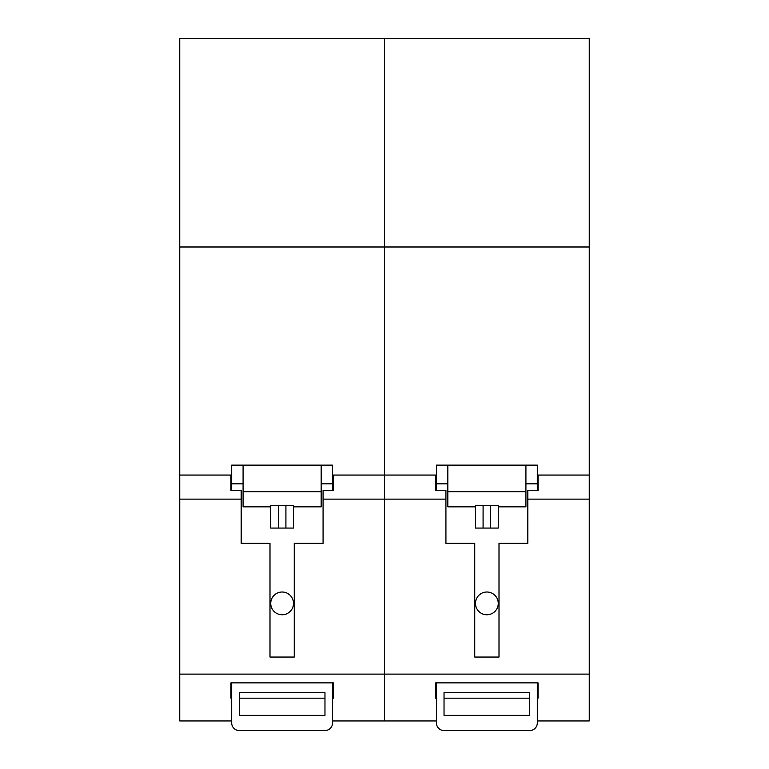 <?xml version="1.0" encoding="UTF-8"?>
<svg xmlns="http://www.w3.org/2000/svg" width="769" height="769" viewBox="0 0 769 769"><rect width="100%" height="100%" fill="white"/><g stroke="black" fill="none" stroke-linecap="round" stroke-linejoin="round"><path stroke-width="1.15" d="M436.456 720.947L384.5 720.947L384.5 475.059L435.687 475.059L435.687 490.382L445.924 490.382L445.924 543.308L474.742 543.308L474.742 657.053L499.004 657.053L499.004 543.308L527.822 543.308L527.822 499.139L589.246 499.139L589.246 720.947L537.3 720.947M231.7 720.947L179.754 720.947L179.754 246.993L384.5 246.993L384.5 38.45L384.5 499.139L445.924 499.139M179.754 246.993L179.754 38.45L589.246 38.45L589.246 499.139M435.687 698.194L435.687 682.872L435.687 698.194L436.456 698.194M435.687 490.382L435.687 475.059M444.03 698.194L529.716 698.194M537.3 698.194L538.06 698.194L538.06 682.872L435.687 682.872M527.822 499.139L527.822 490.382L538.06 490.382L538.06 475.059L589.246 475.059M538.06 698.194L538.06 682.872M179.754 499.139L241.178 499.139L241.178 543.308L269.996 543.308L269.996 657.053L294.258 657.053L294.258 543.308L323.076 543.308L323.076 499.139L384.5 499.139L384.5 674.115L589.246 674.115M323.076 499.139L323.076 490.382L333.313 490.382L333.313 475.059L384.5 475.059L384.5 246.993L589.246 246.993M538.06 490.382L538.06 475.059M179.754 475.059L230.94 475.059L230.94 490.382L241.178 490.382L241.178 499.139M179.754 674.115L384.5 674.115L384.5 720.947L332.544 720.947M230.94 698.194L230.94 682.872L230.94 698.194L231.7 698.194M230.94 490.382L230.94 475.059M239.284 698.194L324.97 698.194M332.544 698.194L333.313 698.194L333.313 682.872L230.94 682.872M333.313 698.194L333.313 682.872M333.313 490.382L333.313 475.059M293.498 603.386A11.372 11.372 0 0 0 282.127 592.015A11.372 11.372 0 0 0 270.746 603.386A11.372 11.372 0 0 0 282.127 614.767A11.372 11.372 0 0 0 293.498 603.386M293.498 505.329L270.746 505.329L270.746 506.838L243.081 506.838L243.081 465.13L321.173 465.13L321.173 506.838L293.498 506.838L293.498 505.329M270.746 506.838L270.746 528.072L293.498 528.072L293.498 506.838M231.7 682.872L231.7 722.966A7.584 7.584 0 0 0 239.284 730.55L324.96 730.55A7.584 7.584 0 0 0 332.544 722.966L332.544 682.872M332.544 490.382L332.544 483.816L321.173 483.816M321.173 465.13L332.544 465.13L332.544 483.816M243.081 465.13L231.7 465.13L231.7 490.382M321.173 491.679L243.081 491.679M243.081 483.816L231.7 483.816M324.97 715.381L324.97 692.629L239.284 692.629L239.284 715.381L324.97 715.381M278.33 505.329L278.33 528.072M285.914 505.329L285.914 528.072M498.254 603.386A11.372 11.372 0 0 0 486.873 592.015A11.372 11.372 0 0 0 475.502 603.386A11.372 11.372 0 0 0 486.873 614.767A11.372 11.372 0 0 0 498.254 603.386M498.254 505.329L475.502 505.329L475.502 506.838L447.827 506.838L447.827 465.13L525.919 465.13L525.919 506.838L498.254 506.838L498.254 505.329M475.502 506.838L475.502 528.072L498.254 528.072L498.254 506.838M436.456 682.872L436.456 722.966A7.584 7.584 0 0 0 444.04 730.55L529.716 730.55A7.584 7.584 0 0 0 537.3 722.966L537.3 682.872M537.3 490.382L537.3 483.816L525.919 483.816M525.919 465.13L537.3 465.13L537.3 483.816M447.827 465.13L436.456 465.13L436.456 490.382M525.919 491.679L447.827 491.679M447.827 483.816L436.456 483.816M529.716 715.381L529.716 692.629L444.03 692.629L444.03 715.381L529.716 715.381M483.086 505.329L483.086 528.072M490.67 505.329L490.67 528.072"/></g></svg>
